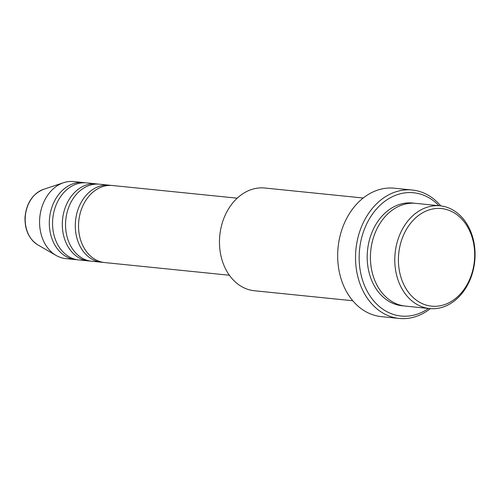 <?xml version="1.0" encoding="UTF-8"?>
<svg xmlns="http://www.w3.org/2000/svg" width="500" height="500" viewBox="0 0 500 500"><rect width="100%" height="100%" fill="white"/><g stroke="black" fill="none" stroke-linecap="round" stroke-linejoin="round"><path stroke-width="0.75" d="M237.194 198.181L112.556 185.519A38.725 30.006 95.8 0 0 78.587 223.706A38.725 30.006 95.8 0 0 104.725 262.569L229.363 275.238M110.925 185.413A38.725 30.006 95.8 0 0 109.312 185.188A38.725 30.006 95.8 0 0 75.338 223.375A38.725 30.006 95.8 0 0 101.481 262.244A38.725 30.006 95.8 0 0 103.112 262.35M109.312 185.188L99.569 184.2A38.725 30.006 95.8 0 0 65.6 222.387A38.725 30.006 95.8 0 0 91.744 261.25L101.481 262.244M97.944 184.094A38.725 30.006 95.8 0 0 96.325 183.869A38.725 30.006 95.8 0 0 62.356 222.056A38.725 30.006 95.8 0 0 88.494 260.919A38.725 30.006 95.8 0 0 90.125 261.031M96.325 183.869L86.581 182.881A38.725 30.006 95.8 0 0 52.613 221.069A38.725 30.006 95.8 0 0 78.756 259.931L88.494 260.919M84.956 182.775A38.725 30.006 95.8 0 0 83.338 182.55A38.725 30.006 95.8 0 0 49.369 220.738A38.725 30.006 95.8 0 0 75.506 259.6A38.725 30.006 95.8 0 0 77.138 259.713M474.619 257.794A49.05 38.013 95.8 0 0 438.856 208.412A49.05 38.013 95.8 0 0 398.481 256.931A49.05 38.013 95.8 0 0 434.237 306.312A49.05 38.013 95.8 0 0 474.619 257.794M394.85 256.744A51.631 40.012 -84.2 0 1 440.144 205.831A51.631 40.012 -84.2 0 1 475 257.65A51.631 40.012 -84.2 0 1 429.706 308.569A51.631 40.012 -84.2 0 1 394.85 256.744M363.212 198.012L264.831 188.019A51.631 40.012 95.8 0 0 219.537 238.931A51.631 40.012 95.8 0 0 254.387 290.75L352.775 300.75M438.956 205.712A61.956 48.012 95.8 0 0 388.7 198.688A61.956 48.012 95.8 0 0 359.237 253.85A61.956 48.012 95.8 0 0 428.512 308.444M430.35 308.625A64.538 50.012 -84.2 0 1 399.181 318.438A64.538 50.012 -84.2 0 1 355.613 253.663A64.538 50.012 -84.2 0 1 412.231 190.019A64.538 50.012 -84.2 0 1 440.788 205.9M440.144 205.831L415.794 203.356A51.631 40.012 95.8 0 0 370.5 254.275A51.631 40.012 95.8 0 0 405.356 306.094L429.706 308.569M412.231 190.019L394.375 188.206A64.538 50.012 95.8 0 0 337.756 251.85A64.538 50.012 95.8 0 0 381.325 316.625L399.181 318.438M83.338 182.55L73.6 181.562A38.725 30.006 95.8 0 0 63.575 182.7A38.725 30.006 95.8 0 0 39.625 219.75A38.725 30.006 95.8 0 0 56.175 255.475A38.725 30.006 95.8 0 0 65.769 258.612L75.506 259.6M37.856 244.906C29.087 239.188 24.8 230.081 25 217.581C26.288 203.356 32.45 193.956 43.494 189.369A29.55 22.9 95.8 0 0 25.225 217.644A29.55 22.9 95.8 0 0 37.856 244.906L56.175 255.475M403.738 305.881A51.631 40.012 -84.2 0 1 367.256 253.944A51.631 40.012 -84.2 0 1 414.169 203.231M43.494 189.369L63.575 182.7"/></g></svg>
